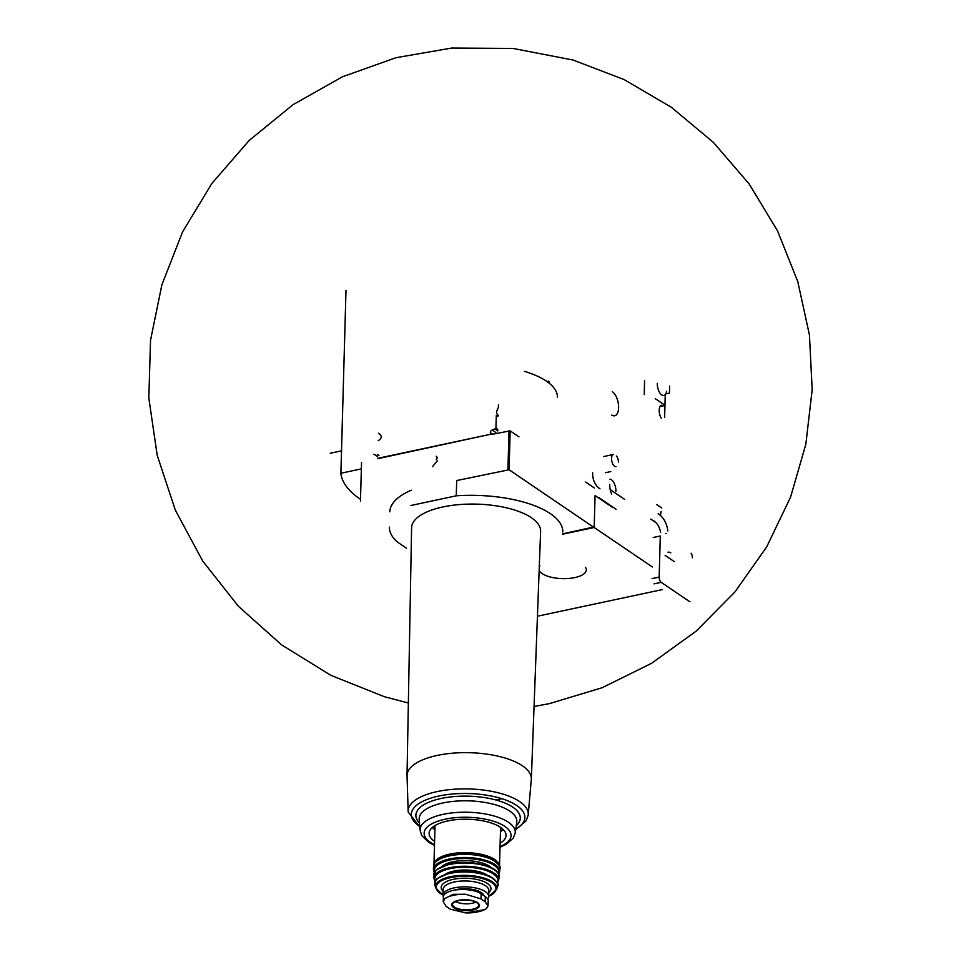 <?xml version="1.0" encoding="UTF-8"?>
<svg xmlns="http://www.w3.org/2000/svg" width="961" height="961" viewBox="0 0 961 961"><rect width="100%" height="100%" fill="white"/><g stroke="black" fill="none" stroke-linecap="round" stroke-linejoin="round"><path stroke-width="1.44" d="M644.543 380.568L644.266 394.611M664.616 417.41L665.252 394.611M669.625 386.082L669.421 393.145L665.721 393.926M624.674 499.408L610.187 489.569M595.075 495.552L594.174 527.493L652.375 566.966M661.612 405.194A7.88 3.808 78 0 0 659.198 410.143A7.88 3.808 78 0 0 661.24 418.131M655.27 398.671L664.688 405.049L663.691 405.266M661.697 511.853L660.7 512.057L660.615 515.372M661.805 507.997L656.699 504.525M562.557 534.232L594.174 527.493M662.489 589.561L537.439 616.217M659.979 406.599L663.667 405.806M539.902 565.993A23.749 9.346 -178.4 0 0 539.277 566.942M539.157 570.281A23.749 9.346 -178.4 0 0 564.395 578.654A23.749 9.346 -178.4 0 0 586.318 569.957A23.749 9.346 -178.4 0 0 585.405 567.266M609.899 479.155A9.129 4.409 -102 0 1 615.917 491.323M666.574 391.199A9.129 4.409 -102 0 1 663.883 395.464A9.129 4.409 -102 0 1 657.276 383.343M612.337 391.728A12.661 6.102 -102 0 1 618.62 407.836A12.661 6.102 -102 0 1 614.74 415.789A12.661 6.102 -102 0 1 611.689 414.996M518.928 436.811L510.159 430.864L509.078 469.773L593.442 527.084L562.629 533.835M585.645 482.062L594.403 488.008M375.439 455.466L377.577 456.547L374.658 454.565A2.487 1.946 124.1 0 1 373.697 454.289M378.91 455.562L377.337 454.493A2.487 1.946 124.1 0 1 378.298 454.769M377.565 458.361L491.708 434.036A1.658 1.297 124.1 0 1 490.326 432.81L490.326 432.654A2.487 1.946 124.1 0 1 492.152 430.023L494.867 428.942A2.487 1.946 124.1 0 0 495.936 428.162L496.284 415.62A7.051 3.4 -102 0 0 497.942 416.041M498.122 415.981L498.134 415.14C496.092 413.879 496.164 411.392 498.339 407.668L498.447 404.749M497.75 429.399L497.786 430.924L497.75 429.399L495.936 428.162M377.997 458.649L491.708 434.036M407.02 775.479L411.596 527.805A64.531 25.394 1.6 0 1 476.812 504.129A64.531 25.394 1.6 0 1 540.611 531.409L531.349 778.951M410.84 505.498L456.259 495.816A86.742 34.128 1.6 0 1 562.81 531.938M406.515 548.238L397.782 542.316A86.742 34.128 1.6 0 1 389.397 527.096M492.14 434.324L510.159 430.864M456.259 495.816L456.691 480.548L509.078 469.773M432.474 466.662L437.411 460.739M389.818 511.841A86.742 34.128 1.6 0 1 411.272 490.23M378.43 433.231C382.226 435.681 382.154 438.168 378.214 440.703M436.234 456.235A2.487 1.946 124.1 0 1 436.378 459.706L436.162 459.562M360.387 499.264A136.967 53.888 1.6 0 1 340.879 473.545L345.996 290.438L340.891 473.485M341.491 473.112L361.24 468.908M330.212 453.256L341.515 450.841M500.14 843.217A38.476 15.136 -178.4 0 0 506.039 834.893A38.476 15.136 -178.4 0 0 447.766 820.934A38.476 15.136 -178.4 0 0 429.171 832.743A38.476 15.136 -178.4 0 0 434.588 841.392M487.683 899.015A22.824 8.985 -178.4 0 0 488.693 896.505A22.824 8.985 -178.4 0 0 477.209 888.336A22.824 8.985 -178.4 0 0 454.109 887.892A22.824 8.985 -178.4 0 0 443.057 895.232A22.824 8.985 -178.4 0 0 443.369 896.841M483.888 895.664A18.091 7.123 -178.4 0 0 456.547 889.55A18.091 7.123 -178.4 0 0 453.784 890.282M488.068 905.73L488.2 900.901A20.337 8 -178.4 0 0 485.293 896.625L481.125 893.79A20.337 8 -178.4 0 0 458.373 889.658A20.337 8 -178.4 0 0 443.369 896.937L443.237 901.766L446.132 906.367L450.301 909.19L465.653 912.914A23.701 9.322 -178.4 0 0 486.578 908.457L488.044 905.73L485.149 901.766L480.98 898.931L465.653 894.259A23.701 9.322 -178.4 0 0 444.727 898.715L443.261 901.766M444.727 898.715L453.111 894.319L465.653 894.259M486.578 908.457L484.776 909.635L465.653 912.914M455.466 901.418A12.457 4.901 -178.4 0 0 475.947 901.995M618.403 462.049A4.949 2.39 78 0 0 616.277 455.995M603.772 456.523L613.454 454.457A6.222 3.003 78 0 0 611.821 461.172A6.222 3.003 78 0 0 616.049 466.638M653.192 537.511L660.303 535.998L659.162 577.068A4.156 2.006 78 0 0 661.192 582.342L688.989 601.19A4.156 2.006 78 0 0 689.962 601.442M653.492 520.574A24.902 19.484 124.1 0 1 660.591 532.466M674.25 561.584L665.096 555.374M670.778 552.887A11.832 5.706 78 0 0 668.015 552.191M692.376 557.752A4.156 2.006 78 0 0 691.067 553.212M666.562 533.511L665.541 533.475M658.153 513.703A33.203 25.983 124.1 0 1 667.799 530.94M609.755 484.404A24.902 19.484 -55.9 0 0 611.652 494.026M600 488.861A24.902 19.484 124.1 0 1 592.649 472.8M492.452 434.252L490.326 432.81M492.645 434.216L490.326 432.654M495.876 432.546L492.152 430.023M497.786 430.924L494.867 428.942M509.018 430.72L507.937 469.629M361.54 462.541L360.459 501.101M524.358 371.318A77.613 30.536 1.6 0 1 557.44 397.458M531.337 778.999A62.189 24.469 -178.4 0 0 531.349 778.915A62.189 24.469 -178.4 0 0 500.092 756.667A62.189 24.469 -178.4 0 0 437.147 755.442A62.189 24.469 -178.4 0 0 407.032 775.431A62.189 24.469 -178.4 0 0 407.02 775.527M495.72 799.924A62.189 24.469 -178.4 0 0 501.222 798.903M531.349 778.915L528.166 815.336A60.087 23.641 -178.4 0 0 499.264 793.053A60.087 23.641 -178.4 0 0 437.243 791.564A60.087 23.641 -178.4 0 0 408.173 811.985L419.813 827.001M515.769 829.151A56.795 22.343 -178.4 0 0 508.898 801.306A56.795 22.343 -178.4 0 0 438.841 796.032A56.795 22.343 -178.4 0 0 419.765 826.472M516.261 825.763A52.218 20.541 -178.4 0 0 502.207 801.967A52.218 20.541 -178.4 0 0 441.183 798.459A52.218 20.541 -178.4 0 0 419.476 823.06M500.032 847.23L506.135 844.395L513.234 838.136L515.204 833.139L516.754 822.292A48.855 19.22 -178.4 0 0 493.209 804.189A48.855 19.22 -178.4 0 0 442.817 802.988A48.855 19.22 -178.4 0 0 419.176 819.565L420.113 830.484L421.783 835.553L428.642 842.292L434.48 845.404M515.204 833.139A47.606 18.727 -178.4 0 0 492.26 815.505A47.606 18.727 -178.4 0 0 443.153 814.327A47.606 18.727 -178.4 0 0 420.113 830.484M500.044 846.533A43.485 17.106 -178.4 0 0 501.053 824.25A43.485 17.106 -178.4 0 0 445.183 819.192A43.485 17.106 -178.4 0 0 434.504 844.695M432.39 827.445A37.455 14.739 -178.4 0 0 434.913 829.811M500.465 831.637A37.455 14.739 -178.4 0 0 503.12 829.427M433.711 826.412A36.218 14.247 -178.4 0 0 434.973 827.685M500.525 829.523A36.218 14.247 -178.4 0 0 501.858 828.31M500.585 827.373L499.504 866.185A32.794 12.901 -178.4 0 0 482.674 854.653A32.794 12.901 -178.4 0 0 449.82 854.089A32.794 12.901 -178.4 0 0 433.964 864.335L435.033 825.547M490.855 858.641A31.953 12.577 -178.4 0 0 450.228 855.146A31.953 12.577 -178.4 0 0 442.997 857.308M496.489 862.425A32.374 12.733 -178.4 0 0 450.012 855.374M449.556 855.855A33.203 13.058 -178.4 0 0 433.471 866.582L433.471 866.582C434.036 861.392 439.477 857.632 449.82 855.326C465.364 852.587 479.299 853.812 491.612 859.002C499.011 864.359 501.75 867.507 499.852 868.432L499.852 868.432A33.203 13.058 -178.4 0 0 483.215 856.527A33.203 13.058 -178.4 0 0 449.556 855.855M499.852 868.432L499.672 871.687A33.118 13.034 -178.4 0 0 483.287 859.675A33.118 13.034 -178.4 0 0 449.52 858.966A33.118 13.034 -178.4 0 0 433.471 869.837L434.228 872.696M498.495 873.873A32.29 12.709 -178.4 0 0 484.452 861.116A32.29 12.709 -178.4 0 0 449.928 859.987A32.29 12.709 -178.4 0 0 434.528 872.083M491.347 867.675A26.98 10.619 -178.4 0 0 452.655 861.837A26.98 10.619 -178.4 0 0 442 866.293M496.32 871.399A31.893 12.553 -178.4 0 0 450.024 863.939M449.568 864.48A32.722 12.877 -178.4 0 0 433.735 875.543L436.27 869.861L449.832 863.891C470.794 858.99 501.558 866.762 499.083 877.369L499.083 877.369A32.722 12.877 -178.4 0 0 483.275 865.272A32.722 12.877 -178.4 0 0 449.568 864.48M499.083 877.369L498.591 880.6A32.338 12.721 -178.4 0 0 483.179 868.528A32.338 12.721 -178.4 0 0 449.688 867.699A32.338 12.721 -178.4 0 0 434.048 878.798L435.105 881.657M497.197 882.847A31.509 12.397 -178.4 0 0 484.488 869.957A31.509 12.397 -178.4 0 0 450.084 868.648A31.509 12.397 -178.4 0 0 435.321 881.117M487.107 875.051A24.493 9.634 -178.4 0 0 453.712 871.098A24.493 9.634 -178.4 0 0 445.832 873.897M477.305 872.444A23.653 9.31 -178.4 0 0 455.766 871.831M495.275 880.408A30.584 12.037 -178.4 0 0 450.457 872.78M450.012 873.405A31.401 12.361 -178.4 0 0 434.877 884.504L435.573 880.588L437.303 878.426L450.265 872.732C464.8 870.161 477.893 871.279 489.533 876.084C497.317 881.73 499.96 885.117 497.45 886.246L497.45 886.246A31.401 12.361 -178.4 0 0 482.878 874.306A31.401 12.361 -178.4 0 0 450.012 873.405M497.45 886.246L496.633 889.454A30.716 12.085 -178.4 0 0 482.626 877.657A30.716 12.085 -178.4 0 0 450.277 876.72A30.716 12.085 -178.4 0 0 435.513 887.748L443.057 895.159M488.693 896.289A29.899 11.76 -178.4 0 0 488.969 881.009A29.899 11.76 -178.4 0 0 450.685 877.597A29.899 11.76 -178.4 0 0 443.057 895.003M488.801 892.601A24.902 9.802 -178.4 0 0 482.614 881.105A24.902 9.802 -178.4 0 0 453.256 879.351A24.902 9.802 -178.4 0 0 443.165 891.327M488.693 896.505L488.849 890.595A22.824 8.985 -178.4 0 0 477.377 882.426A22.824 8.985 -178.4 0 0 454.277 881.982A22.824 8.985 -178.4 0 0 443.213 889.321L443.057 895.232M481.125 893.79L480.98 898.931M485.293 896.625L485.149 901.766M452.535 904.085A13.106 5.153 -178.4 0 0 465.484 909.839A13.106 5.153 -178.4 0 0 478.722 904.818C476.776 900.889 470.097 899.424 458.685 900.433C452.823 902.944 450.769 904.157 452.535 904.085M458.481 900.349A13.838 5.442 -178.4 0 0 452.283 906.319A13.838 5.442 -178.4 0 0 465.604 910.632A13.838 5.442 -178.4 0 0 478.938 904.037A13.838 5.442 -178.4 0 0 458.481 900.349M661.192 582.342L654.081 583.856M659.162 577.068L652.051 578.582M599.015 497.714L616.121 509.318M650.729 519.084L655.895 522.58M534.052 706.503L549.536 703.596L602.223 687.692L651.618 663.282L696.281 631.053L734.985 591.892L766.686 546.893L790.531 497.233L805.835 444.306L812.177 389.613L809.438 334.981L797.75 281.489L777.449 230.664L749.087 183.887L713.422 142.408L671.415 107.332L624.206 79.619L573.128 60.05L512.982 48.434L451.73 48.05L395.872 57.732L342.428 76.796L293.033 104.677L249.115 140.534L211.937 183.347L182.578 231.877L161.892 284.732L150.529 340.278L148.823 398.022L157.196 455.238L175.322 510.123L202.687 560.996L238.472 606.355L281.585 644.843L330.752 675.295L384.388 696.725L408.365 702.996M548.142 381.049L549.56 382.298M407.032 775.431L408.173 811.985M515.697 829.679L526.051 820.886L528.166 815.336M433.471 866.582L433.471 869.837M498.759 874.498L499.672 871.687M433.735 875.543L434.048 878.798M497.39 883.399L498.591 880.6M434.877 884.504L435.513 887.748M488.693 896.433L496.633 889.454M595.34 495.732L612.445 507.336M605.478 472.704L610.812 471.575"/></g></svg>
